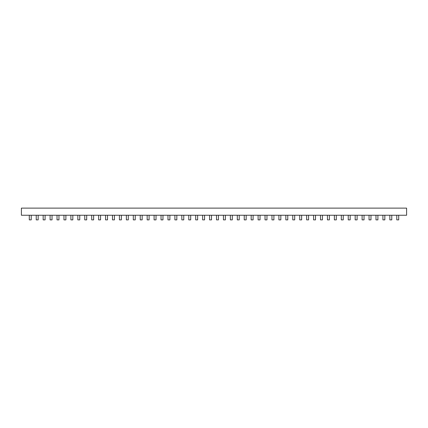 <?xml version="1.0" encoding="UTF-8"?>
<svg xmlns="http://www.w3.org/2000/svg" width="428" height="428" viewBox="0 0 428 428"><rect width="100%" height="100%" fill="white"/><g stroke="black" fill="none" stroke-linecap="round" stroke-linejoin="round"><path stroke-width="0.64" d="M21.4 215.252L406.6 215.252L406.6 208.126L21.4 208.126L21.4 215.252M396.777 215.252L396.777 219.874L398.703 219.874L398.703 215.252M389.844 215.252L389.844 219.874L391.77 219.874L391.77 215.252M384.836 215.252L384.836 219.874L382.91 219.874L382.91 215.252M377.903 215.252L377.903 219.874L375.977 219.874L375.977 215.252M370.969 215.252L370.969 219.874L369.043 219.874L369.043 215.252M364.035 215.252L364.035 219.874L362.109 219.874L362.109 215.252M357.102 215.252L357.102 219.874L355.176 219.874L355.176 215.252M350.168 215.252L350.168 219.874L348.242 219.874L348.242 215.252M343.235 215.252L343.235 219.874L341.309 219.874L341.309 215.252M336.301 215.252L336.301 219.874L334.375 219.874L334.375 215.252M329.367 215.252L329.367 219.874L327.441 219.874L327.441 215.252M322.434 215.252L322.434 219.874L320.508 219.874L320.508 215.252M315.5 215.252L315.5 219.874L313.574 219.874L313.574 215.252M308.567 215.252L308.567 219.874L306.641 219.874L306.641 215.252M301.633 215.252L301.633 219.874L299.707 219.874L299.707 215.252M294.699 215.252L294.699 219.874L292.773 219.874L292.773 215.252M287.766 215.252L287.766 219.874L285.84 219.874L285.84 215.252M280.832 215.252L280.832 219.874L278.906 219.874L278.906 215.252M273.899 215.252L273.899 219.874L271.973 219.874L271.973 215.252M266.965 215.252L266.965 219.874L265.039 219.874L265.039 215.252M260.031 215.252L260.031 219.874L258.105 219.874L258.105 215.252M253.098 215.252L253.098 219.874L251.172 219.874L251.172 215.252M246.164 215.252L246.164 219.874L244.238 219.874L244.238 215.252M239.231 215.252L239.231 219.874L237.305 219.874L237.305 215.252M232.297 215.252L232.297 219.874L230.371 219.874L230.371 215.252M225.363 215.252L225.363 219.874L223.437 219.874L223.437 215.252M218.43 215.252L218.43 219.874L216.504 219.874L216.504 215.252M211.496 215.252L211.496 219.874L209.57 219.874L209.57 215.252M204.563 215.252L204.563 219.874L202.637 219.874L202.637 215.252M197.629 215.252L197.629 219.874L195.703 219.874L195.703 215.252M190.695 215.252L190.695 219.874L188.769 219.874L188.769 215.252M183.762 215.252L183.762 219.874L181.836 219.874L181.836 215.252M176.828 215.252L176.828 219.874L174.902 219.874L174.902 215.252M169.895 215.252L169.895 219.874L167.969 219.874L167.969 215.252M162.961 215.252L162.961 219.874L161.035 219.874L161.035 215.252M156.027 215.252L156.027 219.874L154.101 219.874L154.101 215.252M149.094 215.252L149.094 219.874L147.168 219.874L147.168 215.252M142.16 215.252L142.16 219.874L140.234 219.874L140.234 215.252M135.227 215.252L135.227 219.874L133.301 219.874L133.301 215.252M128.293 215.252L128.293 219.874L126.367 219.874L126.367 215.252M121.359 215.252L121.359 219.874L119.433 219.874L119.433 215.252M114.426 215.252L114.426 219.874L112.5 219.874L112.5 215.252M107.492 215.252L107.492 219.874L105.566 219.874L105.566 215.252M100.559 215.252L100.559 219.874L98.633 219.874L98.633 215.252M93.625 215.252L93.625 219.874L91.699 219.874L91.699 215.252M86.691 215.252L86.691 219.874L84.765 219.874L84.765 215.252M79.758 215.252L79.758 219.874L77.832 219.874L77.832 215.252M72.824 215.252L72.824 219.874L70.898 219.874L70.898 215.252M65.891 215.252L65.891 219.874L63.965 219.874L63.965 215.252M58.957 215.252L58.957 219.874L57.031 219.874L57.031 215.252M52.023 215.252L52.023 219.874L50.097 219.874L50.097 215.252M45.09 215.252L45.09 219.874L43.164 219.874L43.164 215.252M38.156 215.252L38.156 219.874L36.23 219.874L36.23 215.252M31.223 215.252L31.223 219.874L29.297 219.874L29.297 215.252"/></g></svg>
